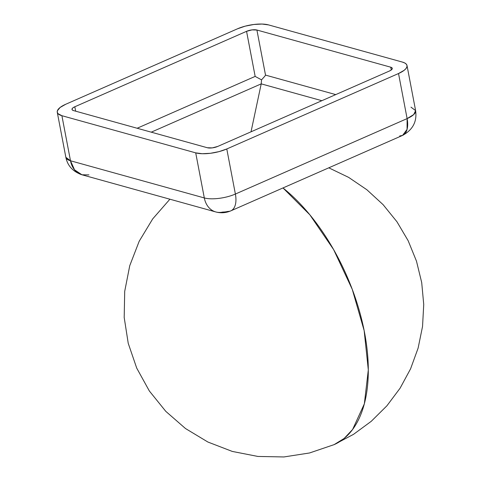 <?xml version="1.0" encoding="UTF-8"?>
<svg xmlns="http://www.w3.org/2000/svg" width="481" height="481" viewBox="0 0 481 481"><rect width="100%" height="100%" fill="white"/><g stroke="black" fill="none" stroke-linecap="round" stroke-linejoin="round"><path stroke-width="0.72" d="M282.978 187.945L309.842 214.797L333.616 249.585L352.254 289.328L364.159 330.621L368.308 369.913L364.345 403.836L352.615 429.473L344.125 438.468L334.121 444.63A149.958 79.467 -113.7 0 0 364.159 330.621A149.958 79.467 -113.7 0 0 282.978 187.945M227.964 211.406A22.493 21.561 29.7 0 1 222.769 212.061A22.493 17.508 -74.5 0 1 215.759 211.941A22.493 17.508 -74.5 0 1 204.311 197.938L70.491 160.774L61.893 115.699L58.015 113.672L57.275 112.307L57.383 110.78L60.101 107.473L65.747 104.251L237.488 28.806L245.208 26.154L253.824 24.489L262.025 24.05L268.56 24.91L402.381 62.073L404.695 62.957L406.259 64.105L406.998 65.464L406.884 66.991L405.934 68.627L404.172 70.298L398.521 73.527L226.785 148.966L219.065 151.617L210.45 153.289L202.248 153.722L195.713 152.862L61.893 115.699L195.713 152.862L204.311 197.938L70.491 160.774A22.493 17.508 105.5 0 0 81.938 174.777L74.561 169.847L70.491 160.774L61.893 115.699A22.493 7.576 169.2 0 1 57.263 112.241A22.493 7.576 169.2 0 1 65.747 104.251L237.488 28.806A22.493 7.576 169.2 0 1 268.56 24.91L402.381 62.073A22.493 7.576 169.2 0 1 407.01 65.53A22.493 7.576 169.2 0 1 398.521 73.527L407.118 118.603L235.383 194.041A22.493 11.923 66.3 0 1 230.82 210.858A22.493 11.923 66.3 0 1 227.964 211.406M73.533 110.588L207.353 147.745L212.265 147.889L217.713 146.446L389.448 71.008L391.33 69.931L392.237 68.825L392.027 67.863L390.734 67.19L256.914 30.026L252.002 29.888L246.561 31.325L74.82 106.77L72.938 107.84L72.036 108.946L72.24 109.909L73.533 110.588L207.353 147.745A7.498 2.525 169.2 0 0 217.713 146.446L389.448 71.008A7.498 2.525 169.2 0 0 392.28 68.338A7.498 2.525 169.2 0 0 390.734 67.19L256.914 30.026L265.518 75.102L335.732 94.601L265.518 75.102L264.778 76.257L265.518 75.102L256.914 30.026A7.498 2.525 169.2 0 0 246.561 31.325L74.82 106.77L75.661 111.177L74.82 106.77A7.498 2.525 169.2 0 0 71.994 109.434L71.994 109.434A7.498 2.525 169.2 0 0 73.533 110.588M230.82 210.858C225.908 212.957 220.881 213.311 215.759 211.941A22.493 17.508 105.5 0 1 204.311 197.938A22.493 7.576 169.2 0 0 235.383 194.041L226.785 148.966A22.493 7.576 169.2 0 1 195.713 152.862L204.311 197.938A22.493 7.576 -10.8 0 0 235.383 194.041A22.493 11.923 -113.7 0 1 230.82 210.858L402.561 135.414A22.493 11.923 -113.7 0 0 407.118 118.603L235.383 194.041L226.785 148.966L398.521 73.527L407.118 118.603A22.493 7.576 -10.8 0 0 415.608 110.606L413.708 114.574L407.118 118.603L407.064 129.401L402.561 135.414L399.699 135.967M57.263 112.241L65.861 157.317A22.493 7.576 -10.8 0 0 70.491 160.774L65.861 157.317C67.55 165.801 72.908 171.615 81.938 174.777L88.949 174.898M137.139 128.247L255.158 76.401L261.538 79.864L261.213 83.862L151.25 132.167L261.213 83.862L251.022 131.818L261.213 83.862L261.538 79.864L264.778 76.257L261.538 79.864L255.158 76.401L246.561 31.325L255.158 76.401L137.139 128.247M391.269 69.979L390.734 67.19L391.269 69.979M321.855 100.697L261.213 83.862L321.855 100.697M410.978 107.149L415.608 110.606L407.01 65.53M328.794 167.821L348.635 177.381L366.871 189.748L383.098 204.653L396.963 221.777L408.171 240.747L416.48 261.153L421.705 282.563L423.737 304.503L422.534 326.503L418.121 348.094L410.588 368.801L400.108 388.179L386.898 405.808L371.254 421.308L353.529 434.343L334.121 444.63L309.523 452.976L283.91 456.95L257.9 456.445L232.281 451.425L207.888 442.027L185.492 428.529L165.777 411.339L149.35 390.987L136.706 368.085L128.235 343.338L124.194 317.496L124.705 291.348L129.75 265.68L139.177 241.282L152.699 218.897L169.901 199.206M215.759 211.941L81.938 174.777M402.561 135.414C412.8 129.846 417.153 121.579 415.608 110.606"/></g></svg>
